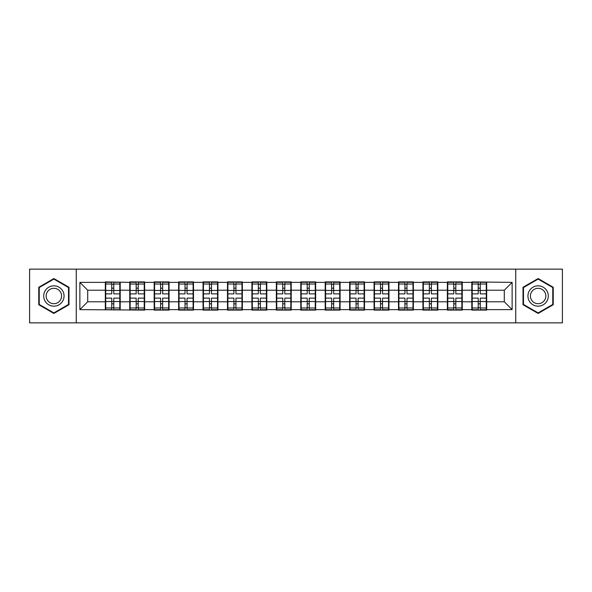 <?xml version="1.0" encoding="UTF-8"?>
<svg xmlns="http://www.w3.org/2000/svg" width="592" height="592" viewBox="0 0 592 592"><rect width="100%" height="100%" fill="white"/><g stroke="black" fill="none" stroke-linecap="round" stroke-linejoin="round"><path stroke-width="0.89" d="M515.728 322.862L562.4 322.862L562.4 269.138L515.728 269.138L515.728 322.862L76.272 322.862L76.272 269.138L29.6 269.138L29.6 322.862L76.272 322.862M486.676 294.823L486.284 294.823M472.194 294.823L471.802 294.823M471.802 297.177L472.194 297.177M486.284 297.177L486.676 297.177M462.248 294.823L461.856 294.823M447.759 294.823L447.367 294.823M447.367 297.177L447.759 297.177M461.856 297.177L462.248 297.177M437.814 294.823L437.421 294.823M423.324 294.823L422.932 294.823M422.932 297.177L423.324 297.177M437.421 297.177L437.814 297.177M413.379 294.823L412.994 294.823M398.897 294.823L398.505 294.823M398.505 297.177L398.897 297.177M412.994 297.177L413.379 297.177M388.951 294.823L388.559 294.823M374.462 294.823L374.07 294.823M374.07 297.177L374.462 297.177M388.559 297.177L388.951 297.177M364.517 294.823L364.124 294.823M350.035 294.823L349.643 294.823M349.643 297.177L350.035 297.177M364.124 297.177L364.517 297.177M340.089 294.823L339.697 294.823M325.6 294.823L325.208 294.823M325.208 297.177L325.6 297.177M339.697 297.177L340.089 297.177M315.654 294.823L315.262 294.823M301.165 294.823L300.78 294.823M300.78 297.177L301.165 297.177M315.262 297.177L315.654 297.177M291.22 294.823L290.835 294.823M276.738 294.823L276.346 294.823M276.346 297.177L276.738 297.177M290.835 297.177L291.22 297.177M266.792 294.823L266.4 294.823M252.303 294.823L251.911 294.823M251.911 297.177L252.303 297.177M266.4 297.177L266.792 297.177M242.357 294.823L241.965 294.823M227.876 294.823L227.483 294.823M227.483 297.177L227.876 297.177M241.965 297.177L242.357 297.177M217.93 294.823L217.538 294.823M203.441 294.823L203.049 294.823M203.049 297.177L203.441 297.177M217.538 297.177L217.93 297.177M193.495 294.823L193.103 294.823M179.006 294.823L178.621 294.823M178.621 297.177L179.006 297.177M193.103 297.177L193.495 297.177M169.068 294.823L168.676 294.823M154.579 294.823L154.186 294.823M154.186 297.177L154.579 297.177M168.676 297.177L169.068 297.177M144.633 294.823L144.241 294.823M130.144 294.823L129.752 294.823M129.752 297.177L130.144 297.177M144.241 297.177L144.633 297.177M515.728 269.138L76.272 269.138M504.295 301.794L504.295 290.206L486.676 290.206L486.676 301.794L504.295 301.794L512.124 309.623L512.124 282.377L471.802 281.903L471.802 290.206L462.248 290.206L462.248 301.794L471.802 301.794L471.802 290.206M512.124 309.623L486.676 309.623L486.676 310.097L471.802 310.097L471.802 309.623L462.248 309.623L462.248 310.097L447.367 310.097L447.367 309.623L437.814 309.623L437.814 310.097L422.932 310.097L422.932 309.623L413.379 309.623L413.379 310.097L398.505 310.097L398.505 309.623L388.951 309.623L388.951 310.097L374.07 310.097L374.07 309.623L364.517 309.623L364.517 310.097L349.643 310.097L349.643 309.623L340.089 309.623L340.089 310.097L325.208 310.097L325.208 309.623L315.654 309.623L315.654 310.097L300.78 310.097L300.78 309.623L291.22 309.623L291.22 310.097L276.346 310.097L276.346 309.623L266.792 309.623L266.792 310.097L251.911 310.097L251.911 309.623L242.357 309.623L242.357 310.097L227.483 310.097L227.483 309.623L217.93 309.623L217.93 310.097L203.049 310.097L203.049 309.623L193.495 309.623L193.495 310.097L178.621 310.097L178.621 309.623L169.068 309.623L169.068 310.097L154.186 310.097L154.186 309.623L144.633 309.623L144.633 310.097L79.876 309.623L79.876 282.377L105.324 282.377L105.324 290.206L87.705 290.206L87.705 301.794L105.324 301.794L105.324 290.206M471.802 282.377L462.248 282.377L462.248 281.903L447.367 281.903L447.367 282.377L437.814 282.377L437.814 281.903L422.932 281.903L422.932 282.377L413.379 282.377L413.379 281.903L398.505 281.903L398.505 282.377L388.951 282.377L388.951 281.903L374.07 281.903L374.07 282.377L364.517 282.377L364.517 281.903L349.643 281.903L349.643 282.377L340.089 282.377L340.089 281.903L325.208 281.903L325.208 282.377L315.654 282.377L315.654 281.903L300.78 281.903L300.78 282.377L291.22 282.377L291.22 281.903L276.346 281.903L276.346 282.377L266.792 282.377L266.792 281.903L251.911 281.903L251.911 282.377L242.357 282.377L242.357 281.903L227.483 281.903L227.483 282.377L217.93 282.377L217.93 281.903L203.049 281.903L203.049 282.377L193.495 282.377L193.495 281.903L178.621 281.903L178.621 282.377L169.068 282.377L169.068 281.903L154.186 281.903L154.186 282.377L144.633 282.377L144.633 281.903L129.752 281.903L129.752 282.377L105.324 281.903L105.324 282.377M471.802 301.794L471.802 309.623M462.248 301.794L462.248 309.623M462.248 282.377L462.248 290.206M437.814 301.794L447.367 301.794L447.367 290.206L437.814 290.206L437.814 309.623M447.367 301.794L447.367 309.623M447.367 282.377L447.367 290.206M437.814 282.377L437.814 290.206M413.379 301.794L422.932 301.794L422.932 290.206L413.379 290.206L413.379 309.623M422.932 301.794L422.932 309.623M422.932 282.377L422.932 290.206M413.379 282.377L413.379 290.206M388.951 301.794L398.505 301.794L398.505 290.206L388.951 290.206L388.951 309.623M398.505 301.794L398.505 309.623M398.505 282.377L398.505 290.206M388.951 282.377L388.951 290.206M364.517 301.794L374.07 301.794L374.07 290.206L364.517 290.206L364.517 309.623M374.07 301.794L374.07 309.623M374.07 282.377L374.07 290.206M364.517 282.377L364.517 290.206M340.089 301.794L349.643 301.794L349.643 290.206L340.089 290.206L340.089 309.623M349.643 301.794L349.643 309.623M349.643 282.377L349.643 290.206M340.089 282.377L340.089 290.206M315.654 301.794L325.208 301.794L325.208 290.206L315.654 290.206L315.654 309.623M325.208 301.794L325.208 309.623M325.208 282.377L325.208 290.206M315.654 282.377L315.654 290.206M291.22 301.794L300.78 301.794L300.78 290.206L291.22 290.206L291.22 309.623M300.78 301.794L300.78 309.623M300.78 282.377L300.78 290.206M291.22 282.377L291.22 290.206M266.792 301.794L276.346 301.794L276.346 290.206L266.792 290.206L266.792 309.623M276.346 301.794L276.346 309.623M276.346 282.377L276.346 290.206M266.792 282.377L266.792 290.206M242.357 301.794L251.911 301.794L251.911 290.206L242.357 290.206L242.357 309.623M251.911 301.794L251.911 309.623M251.911 282.377L251.911 290.206M242.357 282.377L242.357 290.206M217.93 301.794L227.483 301.794L227.483 290.206L217.93 290.206L217.93 309.623M227.483 301.794L227.483 309.623M227.483 282.377L227.483 290.206M217.93 282.377L217.93 290.206M193.495 301.794L203.049 301.794L203.049 290.206L193.495 290.206L193.495 309.623M203.049 301.794L203.049 309.623M203.049 282.377L203.049 290.206M193.495 282.377L193.495 290.206M169.068 301.794L178.621 301.794L178.621 290.206L169.068 290.206L169.068 309.623M178.621 301.794L178.621 309.623M178.621 282.377L178.621 290.206M169.068 282.377L169.068 290.206M144.633 301.794L154.186 301.794L154.186 290.206L144.633 290.206L144.633 309.623M154.186 301.794L154.186 309.623M154.186 282.377L154.186 290.206M144.633 282.377L144.633 290.206M120.198 301.794L129.752 301.794L129.752 290.206L120.198 290.206L120.198 309.623M129.752 301.794L129.752 309.623M129.752 282.377L129.752 290.206M120.198 282.377L120.198 290.206M120.198 294.823L119.806 294.823M105.716 294.823L105.324 294.823M105.324 297.177L105.716 297.177M119.806 297.177L120.198 297.177M105.324 301.794L105.324 309.623M87.705 301.794L79.876 309.623M79.876 282.377L87.705 290.206M486.676 301.794L486.676 309.623M486.676 282.377L486.676 290.206M512.124 282.377L504.295 290.206M53.872 278.551L38.761 287.275L38.761 304.725L53.872 313.449L68.99 304.725L68.99 287.275L53.872 278.551M523.01 304.725L538.128 313.449L553.239 304.725L553.239 287.275L538.128 278.551L523.01 287.275L523.01 304.725M105.716 290.45L111.747 290.45L111.747 282.295L105.716 282.295L105.716 298.116L111.747 298.116L111.747 301.55L113.782 301.535L113.782 298.116L119.806 298.116L119.806 282.295L113.782 282.295L113.782 284.019L119.806 284.019M111.747 288.178L113.782 288.178M113.782 284.256L111.747 284.256M105.716 293.884L111.747 293.884L111.747 290.45L113.782 290.465L113.782 293.884L119.806 293.884M105.716 284.019L111.747 284.019M111.747 307.744L113.782 307.744M111.747 303.822L113.782 303.822M105.716 309.705L111.747 309.705L111.747 307.981L105.716 307.981L105.716 309.705M105.716 298.116L105.716 301.55L111.747 301.55L111.747 307.981M105.716 301.55L105.716 307.981M119.806 298.116L119.806 309.705L113.782 309.705L113.782 307.981L119.806 307.981M119.806 301.55L113.782 301.55L113.782 307.981M119.806 290.45L113.782 290.45L113.782 284.019M130.144 290.45L136.175 290.45L136.175 282.295L130.144 282.295L130.144 298.116L136.175 298.116L136.175 301.55L138.21 301.535L138.21 298.116L144.241 298.116L144.241 282.295L138.21 282.295L138.21 284.019L144.241 284.019M136.175 288.178L138.21 288.178M138.21 284.256L136.175 284.256M130.144 293.884L136.175 293.884L136.175 290.45L138.21 290.465L138.21 293.884L144.241 293.884M130.144 284.019L136.175 284.019M136.175 307.744L138.21 307.744M136.175 303.822L138.21 303.822M130.144 309.705L136.175 309.705L136.175 307.981L130.144 307.981L130.144 309.705M130.144 298.116L130.144 301.55L136.175 301.55L136.175 307.981M130.144 301.55L130.144 307.981M144.241 298.116L144.241 309.705L138.21 309.705L138.21 307.981L144.241 307.981M144.241 301.55L138.21 301.55L138.21 307.981M144.241 290.45L138.21 290.45L138.21 284.019M154.579 290.45L160.61 290.45L160.61 282.295L154.579 282.295L154.579 298.116L160.61 298.116L160.61 301.55L162.645 301.535L162.645 298.116L168.676 298.116L168.676 282.295L162.645 282.295L162.645 284.019L168.676 284.019M160.61 288.178L162.645 288.178M162.645 284.256L160.61 284.256M154.579 293.884L160.61 293.884L160.61 290.45L162.645 290.465L162.645 293.884L168.676 293.884M154.579 284.019L160.61 284.019M160.61 307.744L162.645 307.744M160.61 303.822L162.645 303.822M154.579 309.705L160.61 309.705L160.61 307.981L154.579 307.981L154.579 309.705M154.579 298.116L154.579 301.55L160.61 301.55L160.61 307.981M154.579 301.55L154.579 307.981M168.676 298.116L168.676 309.705L162.645 309.705L162.645 307.981L168.676 307.981M168.676 301.55L162.645 301.55L162.645 307.981M168.676 290.45L162.645 290.45L162.645 284.019M179.006 290.45L185.037 290.45L185.037 282.295L179.006 282.295L179.006 298.116L185.037 298.116L185.037 301.55L187.072 301.535L187.072 298.116L193.103 298.116L193.103 282.295L187.072 282.295L187.072 284.019L193.103 284.019M185.037 288.178L187.072 288.178M187.072 284.256L185.037 284.256M179.006 293.884L185.037 293.884L185.037 290.45L187.072 290.465L187.072 293.884L193.103 293.884M179.006 284.019L185.037 284.019M185.037 307.744L187.072 307.744M185.037 303.822L187.072 303.822M179.006 309.705L185.037 309.705L185.037 307.981L179.006 307.981L179.006 309.705M179.006 298.116L179.006 301.55L185.037 301.55L185.037 307.981M179.006 301.55L179.006 307.981M193.103 298.116L193.103 309.705L187.072 309.705L187.072 307.981L193.103 307.981M193.103 301.55L187.072 301.55L187.072 307.981M193.103 290.45L187.072 290.45L187.072 284.019M203.441 290.45L209.472 290.45L209.472 282.295L203.441 282.295L203.441 298.116L209.472 298.116L209.472 301.55L211.507 301.535L211.507 298.116L217.538 298.116L217.538 282.295L211.507 282.295L211.507 284.019L217.538 284.019M209.472 288.178L211.507 288.178M211.507 284.256L209.472 284.256M203.441 293.884L209.472 293.884L209.472 290.45L211.507 290.465L211.507 293.884L217.538 293.884M203.441 284.019L209.472 284.019M209.472 307.744L211.507 307.744M209.472 303.822L211.507 303.822M203.441 309.705L209.472 309.705L209.472 307.981L203.441 307.981L203.441 309.705M203.441 298.116L203.441 301.55L209.472 301.55L209.472 307.981M203.441 301.55L203.441 307.981M217.538 298.116L217.538 309.705L211.507 309.705L211.507 307.981L217.538 307.981M217.538 301.55L211.507 301.55L211.507 307.981M217.538 290.45L211.507 290.45L211.507 284.019M227.876 290.45L233.899 290.45L233.899 282.295L227.876 282.295L227.876 298.116L233.899 298.116L233.899 301.55L235.942 301.535L235.942 298.116L241.965 298.116L241.965 282.295L235.942 282.295L235.942 284.019L241.965 284.019M233.899 288.178L235.942 288.178M235.942 284.256L233.899 284.256M227.876 293.884L233.899 293.884L233.899 290.45L235.942 290.465L235.942 293.884L241.965 293.884M227.876 284.019L233.899 284.019M233.899 307.744L235.942 307.744M233.899 303.822L235.942 303.822M227.876 309.705L233.899 309.705L233.899 307.981L227.876 307.981L227.876 309.705M227.876 298.116L227.876 301.55L233.899 301.55L233.899 307.981M227.876 301.55L227.876 307.981M241.965 298.116L241.965 309.705L235.942 309.705L235.942 307.981L241.965 307.981M241.965 301.55L235.942 301.55L235.942 307.981M241.965 290.45L235.942 290.45L235.942 284.019M62.693 290.909A10.182 10.182 0 0 0 48.788 287.187A10.182 10.182 0 0 0 45.059 301.091A10.182 10.182 0 0 0 58.963 304.813A10.182 10.182 0 0 0 62.693 290.909M60.547 292.145A7.711 7.711 0 0 0 50.024 289.325A7.711 7.711 0 0 0 47.197 299.855A7.711 7.711 0 0 0 57.727 302.675A7.711 7.711 0 0 0 60.547 292.145M53.872 312.909L39.235 304.451L39.235 287.549L53.872 279.091L68.517 287.549L68.517 304.451L53.872 312.909M546.941 290.909A10.182 10.182 0 0 0 533.037 287.187A10.182 10.182 0 0 0 529.307 301.091A10.182 10.182 0 0 0 543.212 304.813A10.182 10.182 0 0 0 546.941 290.909M544.803 292.145A7.711 7.711 0 0 0 534.273 289.325A7.711 7.711 0 0 0 531.453 299.855A7.711 7.711 0 0 0 541.976 302.675A7.711 7.711 0 0 0 544.803 292.145M538.128 312.909L523.483 304.451L523.483 287.549L538.128 279.091L552.765 287.549L552.765 304.451L538.128 312.909M252.303 290.45L258.334 290.45L258.334 282.295L252.303 282.295L252.303 298.116L258.334 298.116L258.334 301.55L260.369 301.535L260.369 298.116L266.4 298.116L266.4 282.295L260.369 282.295L260.369 284.019L266.4 284.019M258.334 288.178L260.369 288.178M260.369 284.256L258.334 284.256M252.303 293.884L258.334 293.884L258.334 290.45L260.369 290.465L260.369 293.884L266.4 293.884M252.303 284.019L258.334 284.019M258.334 307.744L260.369 307.744M258.334 303.822L260.369 303.822M252.303 309.705L258.334 309.705L258.334 307.981L252.303 307.981L252.303 309.705M252.303 298.116L252.303 301.55L258.334 301.55L258.334 307.981M252.303 301.55L252.303 307.981M266.4 298.116L266.4 309.705L260.369 309.705L260.369 307.981L266.4 307.981M266.4 301.55L260.369 301.55L260.369 307.981M266.4 290.45L260.369 290.45L260.369 284.019M276.738 290.45L282.769 290.45L282.769 282.295L276.738 282.295L276.738 298.116L282.769 298.116L282.769 301.55L284.804 301.535L284.804 298.116L290.835 298.116L290.835 282.295L284.804 282.295L284.804 284.019L290.835 284.019M282.769 288.178L284.804 288.178M284.804 284.256L282.769 284.256M276.738 293.884L282.769 293.884L282.769 290.45L284.804 290.465L284.804 293.884L290.835 293.884M276.738 284.019L282.769 284.019M282.769 307.744L284.804 307.744M282.769 303.822L284.804 303.822M276.738 309.705L282.769 309.705L282.769 307.981L276.738 307.981L276.738 309.705M276.738 298.116L276.738 301.55L282.769 301.55L282.769 307.981M276.738 301.55L276.738 307.981M290.835 298.116L290.835 309.705L284.804 309.705L284.804 307.981L290.835 307.981M290.835 301.55L284.804 301.55L284.804 307.981M290.835 290.45L284.804 290.45L284.804 284.019M301.165 290.45L307.196 290.45L307.196 282.295L301.165 282.295L301.165 298.116L307.196 298.116L307.196 301.55L309.231 301.535L309.231 298.116L315.262 298.116L315.262 282.295L309.231 282.295L309.231 284.019L315.262 284.019M307.196 288.178L309.231 288.178M309.231 284.256L307.196 284.256M301.165 293.884L307.196 293.884L307.196 290.45L309.231 290.465L309.231 293.884L315.262 293.884M301.165 284.019L307.196 284.019M307.196 307.744L309.231 307.744M307.196 303.822L309.231 303.822M301.165 309.705L307.196 309.705L307.196 307.981L301.165 307.981L301.165 309.705M301.165 298.116L301.165 301.55L307.196 301.55L307.196 307.981M301.165 301.55L301.165 307.981M315.262 298.116L315.262 309.705L309.231 309.705L309.231 307.981L315.262 307.981M315.262 301.55L309.231 301.55L309.231 307.981M315.262 290.45L309.231 290.45L309.231 284.019M325.6 290.45L331.631 290.45L331.631 282.295L325.6 282.295L325.6 298.116L331.631 298.116L331.631 301.55L333.666 301.535L333.666 298.116L339.697 298.116L339.697 282.295L333.666 282.295L333.666 284.019L339.697 284.019M331.631 288.178L333.666 288.178M333.666 284.256L331.631 284.256M325.6 293.884L331.631 293.884L331.631 290.45L333.666 290.465L333.666 293.884L339.697 293.884M325.6 284.019L331.631 284.019M331.631 307.744L333.666 307.744M331.631 303.822L333.666 303.822M325.6 309.705L331.631 309.705L331.631 307.981L325.6 307.981L325.6 309.705M325.6 298.116L325.6 301.55L331.631 301.55L331.631 307.981M325.6 301.55L325.6 307.981M339.697 298.116L339.697 309.705L333.666 309.705L333.666 307.981L339.697 307.981M339.697 301.55L333.666 301.55L333.666 307.981M339.697 290.45L333.666 290.45L333.666 284.019M350.035 290.45L356.058 290.45L356.058 282.295L350.035 282.295L350.035 298.116L356.058 298.116L356.058 301.55L358.101 301.535L358.101 298.116L364.124 298.116L364.124 282.295L358.101 282.295L358.101 284.019L364.124 284.019M356.058 288.178L358.101 288.178M358.101 284.256L356.058 284.256M350.035 293.884L356.058 293.884L356.058 290.45L358.101 290.465L358.101 293.884L364.124 293.884M350.035 284.019L356.058 284.019M356.058 307.744L358.101 307.744M356.058 303.822L358.101 303.822M350.035 309.705L356.058 309.705L356.058 307.981L350.035 307.981L350.035 309.705M350.035 298.116L350.035 301.55L356.058 301.55L356.058 307.981M350.035 301.55L350.035 307.981M364.124 298.116L364.124 309.705L358.101 309.705L358.101 307.981L364.124 307.981M364.124 301.55L358.101 301.55L358.101 307.981M364.124 290.45L358.101 290.45L358.101 284.019M374.462 290.45L380.493 290.45L380.493 282.295L374.462 282.295L374.462 298.116L380.493 298.116L380.493 301.55L382.528 301.535L382.528 298.116L388.559 298.116L388.559 282.295L382.528 282.295L382.528 284.019L388.559 284.019M380.493 288.178L382.528 288.178M382.528 284.256L380.493 284.256M374.462 293.884L380.493 293.884L380.493 290.45L382.528 290.465L382.528 293.884L388.559 293.884M374.462 284.019L380.493 284.019M380.493 307.744L382.528 307.744M380.493 303.822L382.528 303.822M374.462 309.705L380.493 309.705L380.493 307.981L374.462 307.981L374.462 309.705M374.462 298.116L374.462 301.55L380.493 301.55L380.493 307.981M374.462 301.55L374.462 307.981M388.559 298.116L388.559 309.705L382.528 309.705L382.528 307.981L388.559 307.981M388.559 301.55L382.528 301.55L382.528 307.981M388.559 290.45L382.528 290.45L382.528 284.019M398.897 290.45L404.928 290.45L404.928 282.295L398.897 282.295L398.897 298.116L404.928 298.116L404.928 301.55L406.963 301.535L406.963 298.116L412.994 298.116L412.994 282.295L406.963 282.295L406.963 284.019L412.994 284.019M404.928 288.178L406.963 288.178M406.963 284.256L404.928 284.256M398.897 293.884L404.928 293.884L404.928 290.45L406.963 290.465L406.963 293.884L412.994 293.884M398.897 284.019L404.928 284.019M404.928 307.744L406.963 307.744M404.928 303.822L406.963 303.822M398.897 309.705L404.928 309.705L404.928 307.981L398.897 307.981L398.897 309.705M398.897 298.116L398.897 301.55L404.928 301.55L404.928 307.981M398.897 301.55L398.897 307.981M412.994 298.116L412.994 309.705L406.963 309.705L406.963 307.981L412.994 307.981M412.994 301.55L406.963 301.55L406.963 307.981M412.994 290.45L406.963 290.45L406.963 284.019M423.324 290.45L429.355 290.45L429.355 282.295L423.324 282.295L423.324 298.116L429.355 298.116L429.355 301.55L431.39 301.535L431.39 298.116L437.421 298.116L437.421 282.295L431.39 282.295L431.39 284.019L437.421 284.019M429.355 288.178L431.39 288.178M431.39 284.256L429.355 284.256M423.324 293.884L429.355 293.884L429.355 290.45L431.39 290.465L431.39 293.884L437.421 293.884M423.324 284.019L429.355 284.019M429.355 307.744L431.39 307.744M429.355 303.822L431.39 303.822M423.324 309.705L429.355 309.705L429.355 307.981L423.324 307.981L423.324 309.705M423.324 298.116L423.324 301.55L429.355 301.55L429.355 307.981M423.324 301.55L423.324 307.981M437.421 298.116L437.421 309.705L431.39 309.705L431.39 307.981L437.421 307.981M437.421 301.55L431.39 301.55L431.39 307.981M437.421 290.45L431.39 290.45L431.39 284.019M447.759 290.45L453.79 290.45L453.79 282.295L447.759 282.295L447.759 298.116L453.79 298.116L453.79 301.55L455.825 301.535L455.825 298.116L461.856 298.116L461.856 282.295L455.825 282.295L455.825 284.019L461.856 284.019M453.79 288.178L455.825 288.178M455.825 284.256L453.79 284.256M447.759 293.884L453.79 293.884L453.79 290.45L455.825 290.465L455.825 293.884L461.856 293.884M447.759 284.019L453.79 284.019M453.79 307.744L455.825 307.744M453.79 303.822L455.825 303.822M447.759 309.705L453.79 309.705L453.79 307.981L447.759 307.981L447.759 309.705M447.759 298.116L447.759 301.55L453.79 301.55L453.79 307.981M447.759 301.55L447.759 307.981M461.856 298.116L461.856 309.705L455.825 309.705L455.825 307.981L461.856 307.981M461.856 301.55L455.825 301.55L455.825 307.981M461.856 290.45L455.825 290.45L455.825 284.019M472.194 290.45L478.218 290.45L478.218 282.295L472.194 282.295L472.194 298.116L478.218 298.116L478.218 301.55L480.253 301.535L480.253 298.116L486.284 298.116L486.284 282.295L480.253 282.295L480.253 284.019L486.284 284.019M478.218 288.178L480.253 288.178M480.253 284.256L478.218 284.256M472.194 293.884L478.218 293.884L478.218 290.45L480.253 290.465L480.253 293.884L486.284 293.884M472.194 284.019L478.218 284.019M478.218 307.744L480.253 307.744M478.218 303.822L480.253 303.822M472.194 309.705L478.218 309.705L478.218 307.981L472.194 307.981L472.194 309.705M472.194 298.116L472.194 301.55L478.218 301.55L478.218 307.981M472.194 301.55L472.194 307.981M486.284 298.116L486.284 309.705L480.253 309.705L480.253 307.981L486.284 307.981M486.284 301.55L480.253 301.55L480.253 307.981M486.284 290.45L480.253 290.45L480.253 284.019"/></g></svg>
